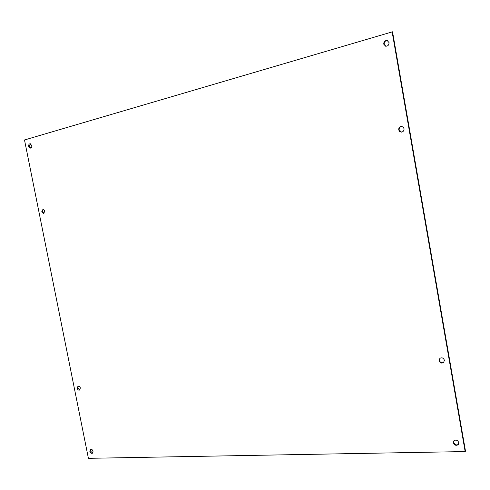 <?xml version="1.0" encoding="UTF-8"?>
<svg xmlns="http://www.w3.org/2000/svg" width="490" height="490" viewBox="0 0 490 490"><rect width="100%" height="100%" fill="white"/><g stroke="black" fill="none" stroke-linecap="round" stroke-linejoin="round"><path stroke-width="0.73" d="M383.725 44.125L385.606 46.207C387.878 46.256 389.017 45.049 389.036 42.593L387.186 40.517C384.895 40.443 383.744 41.644 383.725 44.125M387.412 40.584C385.232 40.676 384.154 41.895 384.178 44.229L385.838 46.25M398.713 129.905L399.62 131.522L401.316 132.141C403.221 131.841 404.127 130.695 404.042 128.686L403.154 127.082L401.482 126.451C399.552 126.726 398.627 127.878 398.713 129.905M401.696 126.463C399.889 126.843 399.038 127.994 399.148 129.905L401.531 132.129M439.034 360.677C439.947 362.992 441.453 363.641 443.566 362.631L444.418 360.266C443.517 357.963 442.017 357.308 439.91 358.294L439.034 360.677M440.106 358.153L439.408 360.383C440.228 362.582 441.668 363.28 443.744 362.471M453.379 442.776C454.5 445.33 456.129 445.937 458.273 444.602L458.781 442.648C457.666 440.112 456.043 439.493 453.912 440.804L453.379 442.776M454.101 440.614L453.734 442.384C454.732 444.798 456.294 445.471 458.432 444.393M89.848 451.37C90.35 452.925 91.189 453.55 92.353 453.256L93.051 451.296C92.543 449.74 91.71 449.116 90.546 449.404L89.848 451.37M90.883 449.299L90.472 451.057L92.641 453.048M77.187 388.233C77.634 389.697 78.424 390.316 79.539 390.095L80.366 387.994C79.919 386.537 79.135 385.918 78.02 386.126L77.187 388.233M78.357 386.053L77.824 387.982L79.839 389.924M41.779 211.674L43.647 213.456L44.902 210.957L43.04 209.181L41.779 211.674M43.39 209.187L42.459 211.594L43.977 213.364M28.683 146.381L30.368 148.115C31.47 147.882 31.942 147.006 31.789 145.487L30.104 143.754C29.002 143.98 28.524 144.856 28.683 146.381M30.46 143.797L29.376 146.363L30.717 148.047M465.157 451.566L465.5 451.161L392.539 31.795L24.5 139.969L88.408 458.328L465.157 451.566L392.092 31.672"/></g></svg>
